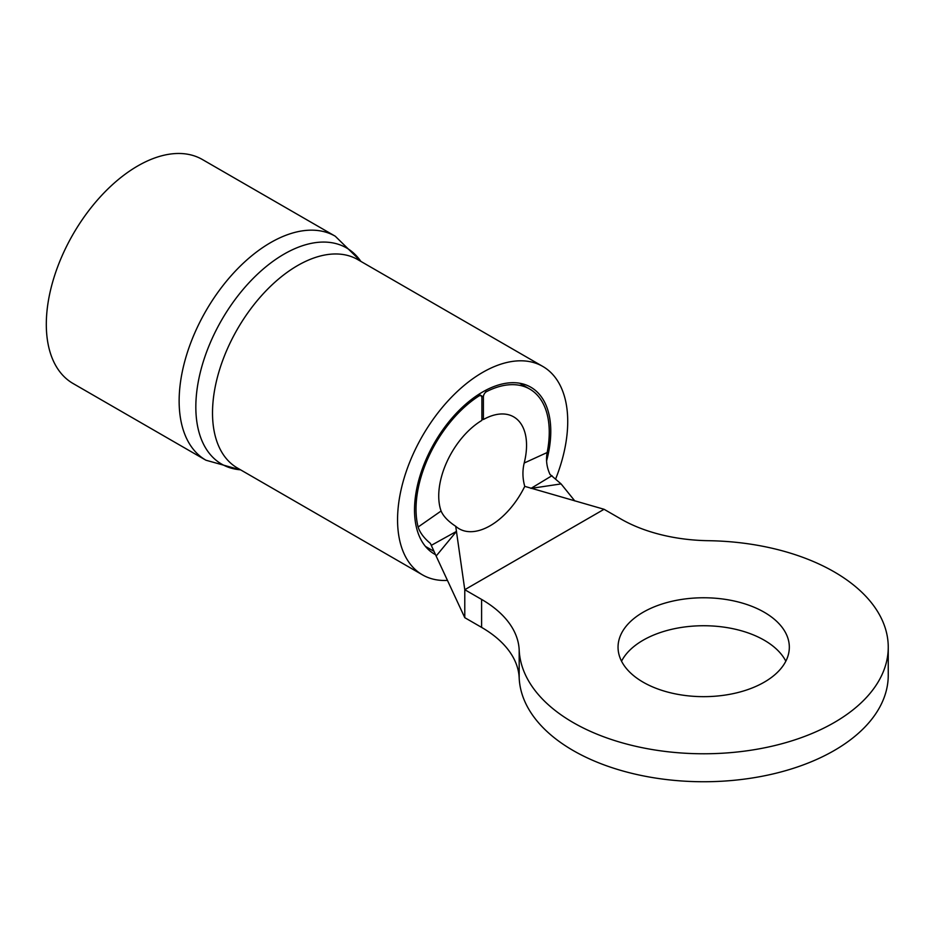 <?xml version="1.0" encoding="UTF-8"?>
<svg xmlns="http://www.w3.org/2000/svg" width="935" height="935" viewBox="0 0 935 935"><rect width="100%" height="100%" fill="white"/><g stroke="black" fill="none" stroke-linecap="round" stroke-linejoin="round"><path stroke-width="1.4" d="M335.256 236.216L202.416 159.534A129.322 74.66 120 0 0 137.761 165.939A129.322 74.66 120 0 0 53.272 279.892A129.322 74.66 120 0 0 73.094 383.525L205.934 460.219A129.322 74.66 -60 0 1 186.1 356.586A129.322 74.66 -60 0 1 270.589 242.632A129.322 74.66 -60 0 1 335.256 236.216L361.132 261.555M555.799 478.568A120.334 69.471 120 0 0 542.803 366.438A120.334 69.471 120 0 0 482.647 372.399A120.334 69.471 120 0 0 404.037 478.44A120.334 69.471 120 0 0 422.48 574.861A120.334 69.471 120 0 0 447.468 580.413M546.601 460.85A96.352 55.633 120 0 0 530.823 387.207A96.352 55.633 120 0 0 482.647 391.975A96.352 55.633 120 0 0 419.698 476.885A96.352 55.633 120 0 0 434.471 554.093A96.352 55.633 120 0 0 435.511 554.665M785.832 661.197A85.646 49.45 0 0 0 764.246 640.218A85.646 49.45 0 0 0 621.541 661.197M764.246 612.25A85.646 49.45 0 0 0 670.909 601.532A85.646 49.45 0 0 0 618.047 647.219A85.646 49.45 0 0 0 643.128 682.176A85.646 49.45 0 0 0 736.464 692.893A85.646 49.45 0 0 0 789.327 647.219A85.646 49.45 0 0 0 764.246 612.25M573.178 722.568A184.569 106.555 0 0 0 774.32 745.663A184.569 106.555 0 0 0 888.25 647.219A184.569 106.555 0 0 0 834.195 571.869A184.569 106.555 0 0 0 708.426 540.699A128.469 74.169 180 0 1 620.887 518.995L604.068 509.283L464.777 589.704L481.595 599.417A128.469 74.169 180 0 1 519.182 649.954A184.569 106.555 0 0 0 573.178 722.568M519.182 649.954L519.182 677.922A184.569 106.555 0 0 0 573.178 750.536A184.569 106.555 0 0 0 774.32 773.631A184.569 106.555 0 0 0 888.25 675.187L888.25 647.219M431.327 545.339L456.502 531.384L436.142 556.044L430.416 543.445C424.022 538.116 419.92 532.646 418.12 527.024A94.213 54.394 120 0 1 478.673 396.148A4.278 2.478 120 0 1 480.999 395.832A4.278 2.478 120 0 1 481.887 397.784L481.887 420.388A62.096 35.846 120 0 0 441.086 511.013C443.342 516.284 448.227 521.379 455.719 526.3L464.777 589.704L464.777 617.673L481.595 627.385L481.595 599.417M604.068 509.283L524.757 486.364A62.096 35.846 -60 0 1 490.209 525.715A62.096 35.846 -60 0 1 459.167 528.789A62.096 35.846 -60 0 1 455.719 526.3M524.757 486.364C522.536 478.475 522.349 470.702 524.196 463.024L547.162 452.528A94.213 54.394 120 0 0 529.748 389.065A94.213 54.394 120 0 0 486.609 391.578A4.278 2.478 120 0 0 483.395 396.919L483.395 419.523L481.887 418.646M547.162 452.528C545.771 459.985 546.718 467.278 550.002 474.407L561.082 483.909L574.803 500.926M519.182 677.922A128.469 74.169 0 0 0 481.595 627.385M524.196 463.024A62.096 35.846 120 0 0 513.689 416.87A62.096 35.846 120 0 0 483.395 419.523M418.12 527.024L441.086 511.013M436.142 556.044L464.777 617.673M561.082 483.909L530.94 488.409L551.977 475.693M240.529 469.814A124.822 72.065 -60 0 1 198.758 379.271A124.822 72.065 -60 0 1 284.1 254.098A124.822 72.065 -60 0 1 360.863 261.391M542.803 366.438L357.766 259.603A120.334 69.471 120 0 0 297.599 265.563A120.334 69.471 120 0 0 218.989 371.604A120.334 69.471 120 0 0 237.443 468.026L422.48 574.861M485.02 390.655L486.609 391.578M478.673 396.148L477.259 395.33M483.395 396.919L478.849 394.289M205.934 460.219L240.809 469.966M529.748 389.065L519.65 383.233M434.039 551.37L425.437 546.402M480.999 395.832L478.603 394.441"/></g></svg>
